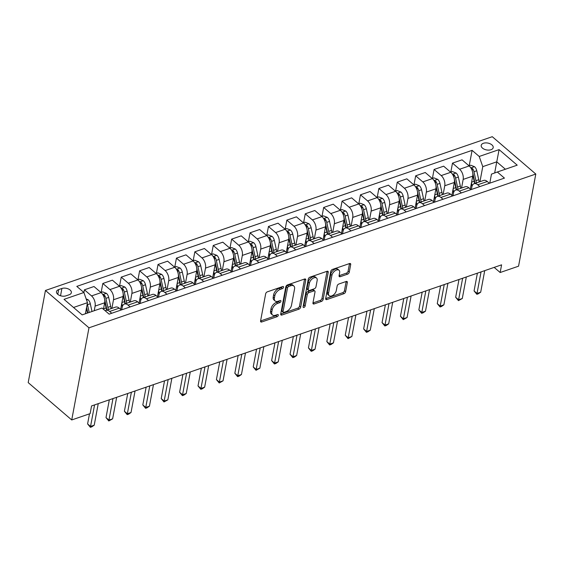 <?xml version="1.0" encoding="UTF-8"?>
<svg xmlns="http://www.w3.org/2000/svg" width="564" height="564" viewBox="0 0 564 564"><rect width="100%" height="100%" fill="white"/><g stroke="black" fill="none" stroke-linecap="round" stroke-linejoin="round"><path stroke-width="0.85" d="M283.551 287.245A1.311 0.761 130.6 0 0 283.389 286.597A1.311 0.761 130.6 0 0 282.733 286.54L267.378 291.821A1.868 1.093 130.6 0 0 265.651 293.83L260.575 320.958A1.868 1.093 130.6 0 0 260.801 321.882A1.868 1.093 130.6 0 0 261.738 321.974L277.093 316.686A1.311 0.761 130.6 0 0 278.299 315.283A1.311 0.761 130.6 0 0 278.144 314.634A1.311 0.761 130.6 0 0 277.488 314.578L275.5 315.262A5.985 3.483 130.6 0 1 272.504 314.98A5.985 3.483 130.6 0 1 271.777 312.026L272.2 309.763A5.985 3.483 130.6 0 1 277.728 303.354L279.716 302.671A1.311 0.761 130.6 0 0 280.921 301.261A1.311 0.761 130.6 0 0 280.766 300.619A1.311 0.761 130.6 0 0 280.111 300.556L278.123 301.239A5.985 3.483 130.6 0 1 275.126 300.964A5.985 3.483 130.6 0 1 274.4 298.011L274.823 295.748A5.985 3.483 130.6 0 1 280.35 289.332L282.338 288.648A1.311 0.761 130.6 0 0 283.551 287.245M483.44 143.27A6.098 3.497 10.6 0 0 481.205 145.378A6.098 3.497 10.6 0 0 484.3 149.241A6.098 3.497 10.6 0 0 490.969 149.728A6.098 3.497 10.6 0 0 493.197 147.627A6.098 3.497 10.6 0 0 490.102 143.764A6.098 3.497 10.6 0 0 483.44 143.27M347.544 274.174A1.868 1.093 130.6 0 0 349.271 272.172L350.695 264.558A1.868 1.093 130.6 0 0 350.47 263.635A1.868 1.093 130.6 0 0 349.532 263.55L332.485 269.416A1.868 1.093 130.6 0 0 330.758 271.425L325.675 298.553A1.868 1.093 130.6 0 0 325.907 299.477A1.868 1.093 130.6 0 0 326.838 299.569L343.892 293.696A1.868 1.093 130.6 0 0 345.619 291.694L347.339 282.501A1.868 1.093 130.6 0 0 347.114 281.577A1.868 1.093 130.6 0 0 346.176 281.485L338.879 284.002A1.868 1.093 130.6 0 0 337.152 286.004L336.299 290.566A5.005 2.912 130.6 0 1 333.225 295.106A5.005 2.912 130.6 0 1 329.172 295.691A5.005 2.912 130.6 0 1 328.565 293.224L331.914 275.359A5.005 2.912 130.6 0 1 334.988 270.819A5.005 2.912 130.6 0 1 339.034 270.234A5.005 2.912 130.6 0 1 339.641 272.701L339.084 275.676A1.868 1.093 130.6 0 0 339.309 276.6A1.868 1.093 130.6 0 0 340.247 276.691L347.544 274.174L346.374 273.166A1.868 1.093 130.6 0 0 348.101 271.164L349.518 263.557M88.971 327.811L71.727 419.954L90.127 413.624L91.565 405.939L501.586 264.84L500.155 272.518L518.556 266.187L535.8 174.043L88.971 327.811L45.444 290.467L492.273 136.692L535.8 174.043M305.751 280.026A1.868 1.093 130.6 0 0 305.526 279.102A1.868 1.093 130.6 0 0 304.595 279.018L287.541 284.883A1.868 1.093 130.6 0 0 285.814 286.886L280.731 314.021A1.868 1.093 130.6 0 0 280.964 314.945A1.868 1.093 130.6 0 0 281.894 315.029L298.948 309.164A1.868 1.093 130.6 0 0 300.675 307.161L305.751 280.026L304.581 279.018L299.498 306.153L300.675 307.161M321.974 298.419A1.868 1.093 130.6 0 1 320.246 300.422L312.964 302.931L315.022 291.926A1.868 1.093 130.6 0 0 314.797 291.003A1.868 1.093 130.6 0 0 313.859 290.918L309.016 292.582A1.868 1.093 130.6 0 0 307.288 294.591L305.145 306.048A1.311 0.761 130.6 0 1 304.341 307.232A1.311 0.761 130.6 0 1 303.277 307.387A1.311 0.761 130.6 0 1 303.122 306.738L308.282 279.159A1.868 1.093 130.6 0 1 310.01 277.15L327.064 271.284L321.974 298.419L323.151 299.428L328.227 272.292A1.868 1.093 130.6 0 0 328.001 271.369A1.868 1.093 130.6 0 0 327.064 271.284L328.227 272.292M320.246 300.422L321.424 301.43A1.868 1.093 130.6 0 0 323.151 299.428M321.424 301.43L314.127 303.94A1.868 1.093 130.6 0 1 313.189 303.855A1.868 1.093 130.6 0 1 312.964 302.931L314.127 303.94M65.953 295.853L69.196 294.739A5.908 3.384 10.6 0 0 71.353 292.695A5.908 3.384 10.6 0 0 68.357 288.951A5.908 3.384 10.6 0 0 61.899 288.479L58.663 289.593A5.908 3.384 10.6 0 0 56.499 291.637A5.908 3.384 10.6 0 0 59.495 295.374A5.908 3.384 10.6 0 0 65.953 295.853M469.22 165.731L472.096 150.355L76.796 286.392L83.916 292.497L64.035 299.336L82.154 314.881L102.028 308.043L109.148 314.148L504.449 178.111L497.328 172.006L491.477 174.114L489.785 183.159M472.096 150.355L479.217 156.461L499.091 149.622L517.209 165.167L497.328 172.006M71.727 419.954L28.2 382.611L45.444 290.467M494.177 267.392L500.155 272.518M103.452 309.269L104.664 302.797A7.628 4.399 71 0 0 101.111 292.617L93.991 286.512L84.424 289.804L83.916 292.512L87.469 302.678L85.397 313.767M87.469 302.678L73.524 307.479M494.677 172.965L496.757 161.833L482.77 166.641L479.95 181.707M450.819 172.062L452.49 163.137L462.057 159.845L469.177 165.95A7.628 4.399 71 0 1 472.731 176.13L470.313 189.053M452.49 163.137L459.604 169.242A7.628 4.399 71 0 1 463.164 179.422L461.549 188.038M432.419 178.393L434.083 169.475L443.656 166.176L450.77 172.288A7.628 4.399 71 0 1 454.33 182.468L451.912 195.384M434.083 169.475L441.203 175.58A7.628 4.399 71 0 1 444.756 185.76L443.149 194.368M414.011 184.731L415.682 175.806L425.249 172.513L432.369 178.619A7.628 4.399 71 0 1 435.923 188.799L433.504 201.722M415.682 175.806L422.796 181.911A7.628 4.399 71 0 1 426.356 192.091L424.741 200.706M395.611 191.062L397.282 182.137L406.848 178.844L413.962 184.95A7.628 4.399 71 0 1 417.522 195.13L415.104 208.053M397.282 182.137L404.395 188.242A7.628 4.399 71 0 1 407.948 198.422L406.341 207.037M377.203 197.393L378.874 188.475L388.448 185.175L395.561 191.288A7.628 4.399 71 0 1 399.115 201.468L396.696 214.383M378.874 188.475L385.995 194.58A7.628 4.399 71 0 1 389.548 204.76L387.933 213.368M358.803 203.724L360.474 194.806L370.04 191.513L377.161 197.619A7.628 4.399 71 0 1 380.714 207.799L378.296 220.721M360.474 194.806L367.587 200.911A7.628 4.399 71 0 1 371.147 211.091L369.533 219.706M340.402 210.062L342.066 201.136L351.64 197.844L358.753 203.949A7.628 4.399 71 0 1 362.314 214.13L359.895 227.052M342.066 201.136L349.186 207.242A7.628 4.399 71 0 1 352.74 217.422L351.132 226.037M321.995 216.393L323.666 207.474L333.232 204.175L340.353 210.287A7.628 4.399 71 0 1 343.906 220.468L341.488 233.383M323.666 207.474L330.779 213.58A7.628 4.399 71 0 1 334.339 223.76L332.725 232.368M303.594 222.724L305.265 213.805L314.832 210.513L321.945 216.618A7.628 4.399 71 0 1 325.506 226.798L323.087 239.721M305.265 213.805L312.378 219.911A7.628 4.399 71 0 1 315.932 230.091L314.324 238.706M285.187 229.062L286.857 220.136L296.431 216.844L303.545 222.949A7.628 4.399 71 0 1 307.098 233.129L304.68 246.052M286.857 220.136L293.978 226.242A7.628 4.399 71 0 1 297.531 236.422L295.917 245.037M266.786 235.392L268.457 226.474L278.024 223.175L285.144 229.287A7.628 4.399 71 0 1 288.697 239.467L286.279 252.383M268.457 226.474L275.57 232.579A7.628 4.399 71 0 1 279.131 242.76L277.516 251.368M248.386 241.723L250.049 232.805L259.623 229.513L266.737 235.618A7.628 4.399 71 0 1 270.297 245.798L267.879 258.721M250.049 232.805L257.17 238.91A7.628 4.399 71 0 1 260.723 249.091L259.116 257.706M229.978 248.061L231.649 239.136L241.216 235.844L248.336 241.949A7.628 4.399 71 0 1 251.889 252.129L249.471 265.052M231.649 239.136L238.762 245.241A7.628 4.399 71 0 1 242.323 255.421L240.708 264.037M211.578 254.392L213.248 245.474L222.815 242.175L229.936 248.287A7.628 4.399 71 0 1 233.489 258.467L231.071 271.383M213.248 245.474L220.362 251.579A7.628 4.399 71 0 1 223.915 261.759L222.308 270.368M193.17 260.723L194.841 251.805L204.415 248.512L211.528 254.618A7.628 4.399 71 0 1 215.081 264.798L212.663 277.721M194.841 251.805L201.961 257.91A7.628 4.399 71 0 1 205.515 268.09L203.9 276.705M174.769 267.061L176.44 258.136L186.007 254.843L193.128 260.949A7.628 4.399 71 0 1 196.681 271.129L194.263 284.052M176.44 258.136L183.554 264.241A7.628 4.399 71 0 1 187.114 274.421L185.5 283.036M156.369 273.392L158.033 264.474L167.607 261.174L174.72 267.287A7.628 4.399 71 0 1 178.28 277.467L175.862 290.382M158.033 264.474L165.153 270.579A7.628 4.399 71 0 1 168.707 280.759L167.099 289.367M137.961 279.723L139.632 270.805L149.199 267.512L156.32 273.618A7.628 4.399 71 0 1 159.873 283.798L157.455 296.72M139.632 270.805L146.753 276.91A7.628 4.399 71 0 1 150.306 287.09L148.692 295.705M119.561 286.061L121.232 277.135L130.799 273.843L137.919 279.948A7.628 4.399 71 0 1 141.472 290.129L139.054 303.051M121.232 277.135L128.345 283.241A7.628 4.399 71 0 1 131.898 293.421L130.291 302.036M101.153 292.392L102.824 283.466L112.398 280.174L119.512 286.286A7.628 4.399 71 0 1 123.065 296.467L120.654 309.382M102.824 283.466L109.945 289.579A7.628 4.399 71 0 1 113.498 299.759L111.883 308.367M84.424 289.804L91.537 295.91A7.628 4.399 71 0 1 95.097 306.09L94.23 310.729M505.386 169.235L496.757 161.833L499.091 149.622M121.718 309.826L122.205 307.225A7.628 4.399 71 0 1 124.425 304.052A7.628 4.399 71 0 1 128.056 305.117L130.157 306.922M140.119 303.488L140.605 300.894A7.628 4.399 71 0 1 142.833 297.721A7.628 4.399 71 0 1 146.464 298.786L148.558 300.584M158.526 297.157L159.013 294.556A7.628 4.399 71 0 1 161.233 291.384A7.628 4.399 71 0 1 164.864 292.455L166.965 294.253M176.927 290.827L177.413 288.225A7.628 4.399 71 0 1 179.634 285.053A7.628 4.399 71 0 1 183.265 286.117L185.366 287.922M195.327 284.489L195.814 281.894A7.628 4.399 71 0 1 198.042 278.722A7.628 4.399 71 0 1 201.672 279.786L203.766 281.584M213.735 278.158L214.221 275.556A7.628 4.399 71 0 1 216.442 272.384A7.628 4.399 71 0 1 220.073 273.455L222.174 275.253M232.135 271.827L232.622 269.225A7.628 4.399 71 0 1 234.85 266.053A7.628 4.399 71 0 1 238.48 267.117L240.574 268.922M250.543 265.489L251.029 262.894A7.628 4.399 71 0 1 253.25 259.722A7.628 4.399 71 0 1 256.881 260.787L258.975 262.584M268.943 259.158L269.43 256.557A7.628 4.399 71 0 1 271.651 253.384A7.628 4.399 71 0 1 275.281 254.456L277.382 256.253M287.344 252.827L287.83 250.226A7.628 4.399 71 0 1 290.058 247.053A7.628 4.399 71 0 1 293.689 248.125L295.783 249.922M305.751 246.489L306.238 243.895A7.628 4.399 71 0 1 308.459 240.722A7.628 4.399 71 0 1 312.089 241.787L314.19 243.585M324.152 240.158L324.638 237.564A7.628 4.399 71 0 1 326.866 234.384A7.628 4.399 71 0 1 330.497 235.456L332.591 237.254M342.559 233.827L343.046 231.226A7.628 4.399 71 0 1 345.267 228.053A7.628 4.399 71 0 1 348.897 229.125L350.991 230.923M360.96 227.489L361.446 224.895A7.628 4.399 71 0 1 363.667 221.722A7.628 4.399 71 0 1 367.298 222.787L369.399 224.585M379.361 221.158L379.847 218.564A7.628 4.399 71 0 1 382.075 215.392A7.628 4.399 71 0 1 385.705 216.456L387.799 218.254M397.768 214.828L398.254 212.226A7.628 4.399 71 0 1 400.475 209.054A7.628 4.399 71 0 1 404.106 210.125L406.207 211.923M416.169 208.49L416.655 205.895A7.628 4.399 71 0 1 418.883 202.723A7.628 4.399 71 0 1 422.514 203.787L424.607 205.585M434.576 202.159L435.063 199.564A7.628 4.399 71 0 1 437.283 196.392A7.628 4.399 71 0 1 440.914 197.456L443.008 199.254M452.977 195.828L453.463 193.226A7.628 4.399 71 0 1 455.684 190.054A7.628 4.399 71 0 1 459.315 191.126L461.415 192.923M471.377 189.49L471.864 186.895A7.628 4.399 71 0 1 474.091 183.723A7.628 4.399 71 0 1 477.722 184.788L479.816 186.585M105.249 310.806A7.628 4.399 71 0 1 106.025 310.383A7.628 4.399 71 0 1 109.656 311.455L111.75 313.253M106.025 310.383L115.592 307.091A7.628 4.399 71 0 1 119.223 308.163L121.323 309.96M124.425 304.052L133.999 300.76A7.628 4.399 71 0 1 137.63 301.825L139.724 303.629M142.833 297.721L152.4 294.429A7.628 4.399 71 0 1 156.031 295.494L158.131 297.291M161.233 291.384L170.8 288.091A7.628 4.399 71 0 1 174.431 289.163L176.532 290.961M179.634 285.053L189.208 281.76A7.628 4.399 71 0 1 192.839 282.825L194.932 284.63M198.042 278.722L207.608 275.429A7.628 4.399 71 0 1 211.239 276.494L213.34 278.292M216.442 272.384L226.016 269.091A7.628 4.399 71 0 1 229.647 270.163L231.741 271.961M234.85 266.053L244.416 262.761A7.628 4.399 71 0 1 248.047 263.825L250.148 265.63M253.25 259.722L262.817 256.43A7.628 4.399 71 0 1 266.448 257.494L268.549 259.292M271.651 253.384L281.224 250.092A7.628 4.399 71 0 1 284.855 251.163L286.949 252.961M290.058 247.053L299.625 243.761A7.628 4.399 71 0 1 303.256 244.825L305.357 246.63M308.459 240.722L318.033 237.43A7.628 4.399 71 0 1 321.663 238.494L323.757 240.292M326.866 234.384L336.433 231.092A7.628 4.399 71 0 1 340.064 232.164L342.158 233.961M345.267 228.053L354.834 224.761A7.628 4.399 71 0 1 358.464 225.826L360.565 227.63M363.667 221.722L373.241 218.43A7.628 4.399 71 0 1 376.872 219.495L378.966 221.292M382.075 215.392L391.642 212.092A7.628 4.399 71 0 1 395.272 213.164L397.373 214.962M400.475 209.054L410.049 205.761A7.628 4.399 71 0 1 413.68 206.826L415.774 208.631M418.883 202.723L428.45 199.43A7.628 4.399 71 0 1 432.08 200.495L434.174 202.293M437.283 196.392L446.85 193.092A7.628 4.399 71 0 1 450.481 194.164L452.582 195.962M455.684 190.054L465.258 186.762A7.628 4.399 71 0 1 468.888 187.826L470.982 189.631M474.091 183.723L483.658 180.431A7.628 4.399 71 0 1 487.289 181.495L489.39 183.293M482.77 166.641L479.217 156.461M282.19 286.724A1.311 0.761 130.6 0 1 281.161 287.64L279.173 288.324A5.985 3.483 130.6 0 0 273.646 294.739L274.823 295.748M275.126 300.964L273.949 299.949A5.985 3.483 130.6 0 1 273.223 297.002L273.646 294.739M272.504 314.98L271.326 313.972A5.985 3.483 130.6 0 1 270.6 311.018L271.023 308.755A5.985 3.483 130.6 0 1 276.55 302.339L278.538 301.655A1.311 0.761 130.6 0 0 279.561 300.746M260.575 320.958L275.916 315.678A1.311 0.761 130.6 0 0 276.938 314.761M280.738 314.021L297.771 308.156A1.868 1.093 130.6 0 0 299.498 306.153M288.733 286.449A1.311 0.761 130.6 0 0 287.527 287.851L283.065 311.666A1.311 0.761 130.6 0 0 283.227 312.315A1.311 0.761 130.6 0 0 283.882 312.378L285.976 311.652A5.985 3.483 130.6 0 0 291.503 305.237L294.549 288.958A5.985 3.483 130.6 0 0 293.823 286.004A5.985 3.483 130.6 0 0 290.827 285.729L288.733 286.449L287.555 285.44A1.311 0.761 130.6 0 0 286.35 286.843L287.527 287.851M283.227 312.315L282.049 311.307A1.311 0.761 130.6 0 1 281.894 310.658L286.35 286.843M293.823 286.004L292.653 284.996A5.985 3.483 130.6 0 0 289.656 284.714L290.827 285.729M287.555 285.44L289.656 284.714M314.797 291.003L313.619 289.995A1.868 1.093 130.6 0 0 312.682 289.91L307.838 291.574A1.868 1.093 130.6 0 0 306.111 293.576L303.968 305.039L305.145 306.048M303.228 306.174A1.311 0.761 130.6 0 0 303.968 305.039M317.158 280.512A5.005 2.912 130.6 0 0 316.552 278.038A5.005 2.912 130.6 0 0 312.505 278.63A5.005 2.912 130.6 0 0 309.424 283.17L308.247 289.466A1.868 1.093 130.6 0 0 308.473 290.389A1.868 1.093 130.6 0 0 309.41 290.474L314.254 288.81A1.868 1.093 130.6 0 0 315.981 286.801L317.158 280.512M316.552 278.038L315.375 277.03A5.005 2.912 130.6 0 0 311.328 277.622A5.005 2.912 130.6 0 0 308.247 282.162L309.424 283.17M308.473 290.389L307.295 289.374A1.868 1.093 130.6 0 1 307.07 288.458L308.247 282.162M340.247 276.691L339.084 275.69L346.374 273.166M339.034 270.234L337.857 269.225A5.005 2.912 130.6 0 0 333.81 269.811A5.005 2.912 130.6 0 0 330.737 274.351L331.914 275.359M329.172 295.691L328.001 294.683A5.005 2.912 130.6 0 1 327.395 292.215L330.737 274.351M326.838 299.569L325.675 298.567L342.715 292.688A1.868 1.093 130.6 0 0 344.442 290.686L346.162 281.492L347.339 282.501M86.165 298.955L88.09 299.717A5.055 2.912 71 0 1 90.296 303.742L92.002 311.49M86.405 308.367L87.441 313.062M89.204 312.456L87.498 304.701A5.055 2.912 -109 0 0 87.251 303.827M86.595 307.345L87.829 312.928M89.486 413.842L87.596 423.924L90.543 426.447L94.569 404.91M94.223 425.178L91.862 426.8L90.388 427.308L90.543 426.447L94.223 425.178L98.249 403.641M90.388 427.308L87.596 423.924M100.935 292.469L102.669 291.87L106.49 293.386A5.055 2.912 71 0 1 108.697 297.404L110.678 306.386A14.586 8.411 71 0 1 111.059 308.649M104.777 301.909L106.11 307.958A14.586 8.411 71 0 1 106.497 310.221M108.267 309.615A14.586 8.411 -109 0 0 107.879 307.352L105.898 298.37A5.055 2.912 -109 0 0 104.544 295.296L102.944 294.831M104.657 299.456L106.399 307.345A12.105 6.987 71 0 1 106.8 310.122M121.824 303.101A14.586 8.411 71 0 1 122.247 306.999M119.342 286.131L121.07 285.539L124.898 287.048A5.055 2.912 71 0 1 127.097 291.073L129.078 300.055A14.586 8.411 71 0 1 129.466 302.318M123.185 295.571L124.517 301.627A14.586 8.411 71 0 1 124.898 303.89M126.667 303.284A14.586 8.411 -109 0 0 126.28 301.014L124.306 292.039A5.055 2.912 -109 0 0 122.945 288.958L121.352 288.493M123.058 293.118L124.799 301.014A12.105 6.987 71 0 1 125.201 303.784M140.232 296.77A14.586 8.411 71 0 1 140.655 300.668M137.743 279.8L139.477 279.208L143.298 280.717A5.055 2.912 71 0 1 145.505 284.742L147.486 293.724A14.586 8.411 71 0 1 147.867 295.987M141.585 289.24L142.918 295.289A14.586 8.411 71 0 1 143.305 297.559M145.068 296.946A14.586 8.411 -109 0 0 144.687 294.683L142.706 285.701A5.055 2.912 -109 0 0 141.352 282.627L139.752 282.162M141.465 286.787L143.2 294.683A12.105 6.987 71 0 1 143.608 297.454M109.324 399.827L106.004 417.586L108.944 420.109L112.976 398.572M112.624 418.848L108.789 420.97L108.944 420.109L112.624 418.848L116.656 397.31M108.789 420.97L106.004 417.586M127.732 393.496L124.404 411.255L127.344 413.779L131.377 392.241M131.024 412.51L128.67 414.131L127.196 414.639L127.344 413.779L131.024 412.51L135.057 390.972M127.196 414.639L124.404 411.255M146.132 387.165L142.812 404.924L145.752 407.448L149.777 385.91M149.432 406.179L147.07 407.8L145.597 408.308L145.752 407.448L149.432 406.179L153.464 384.641M145.597 408.308L142.812 404.924M158.632 290.432A14.586 8.411 71 0 1 159.055 294.33M156.143 273.469L157.878 272.87L161.706 274.386A5.055 2.912 71 0 1 163.905 278.404L165.887 287.386A14.586 8.411 71 0 1 166.274 289.656M159.986 282.909L161.325 288.958A14.586 8.411 71 0 1 161.706 291.221M163.475 290.615A14.586 8.411 -109 0 0 163.088 288.352L161.107 279.37A5.055 2.912 -109 0 0 159.753 276.297L158.16 275.831M159.866 280.456L161.607 288.345A12.105 6.987 71 0 1 162.009 291.123M164.533 380.827L161.212 398.586L164.152 401.11L168.185 379.572M167.832 399.848L164.004 401.97L164.152 401.11L167.832 399.848L171.865 378.31M164.004 401.97L161.212 398.586M177.033 284.101A14.586 8.411 71 0 1 177.463 288M174.551 267.132L176.285 266.539L180.106 268.048A5.055 2.912 71 0 1 182.313 272.074L184.287 281.055A14.586 8.411 71 0 1 184.675 283.318M178.393 276.572L179.726 282.627A14.586 8.411 71 0 1 180.113 284.89M181.876 284.284A14.586 8.411 -109 0 0 181.495 282.014L179.514 273.039A5.055 2.912 -109 0 0 178.153 269.959L176.56 269.493M178.266 274.118L180.008 282.014A12.105 6.987 71 0 1 180.409 284.785M195.44 277.77A14.586 8.411 71 0 1 195.863 281.669M192.951 260.801L194.686 260.208L198.507 261.717A5.055 2.912 71 0 1 200.713 265.743L202.695 274.724A14.586 8.411 71 0 1 203.075 276.987M196.794 270.241L198.126 276.289A14.586 8.411 71 0 1 198.514 278.56M200.283 277.946A14.586 8.411 -109 0 0 199.896 275.683L197.915 266.702A5.055 2.912 -109 0 0 196.561 263.628L194.961 263.162M196.674 267.787L198.415 275.683A12.105 6.987 71 0 1 198.817 278.454M213.841 271.432A14.586 8.411 71 0 1 214.264 275.331M211.359 254.47L213.086 253.87L216.914 255.386A5.055 2.912 71 0 1 219.114 259.405L221.095 268.386A14.586 8.411 71 0 1 221.483 270.657M215.201 263.91L216.534 269.959A14.586 8.411 71 0 1 216.914 272.222M218.684 271.615A14.586 8.411 -109 0 0 218.296 269.352L216.322 260.371A5.055 2.912 -109 0 0 214.962 257.297L213.368 256.832M215.074 261.456L216.816 269.345A12.105 6.987 71 0 1 217.218 272.123M232.248 265.101A14.586 8.411 71 0 1 232.671 269M229.759 248.139L231.494 247.54L235.315 249.055A5.055 2.912 71 0 1 237.522 253.074L239.503 262.056A14.586 8.411 71 0 1 239.883 264.319M233.602 257.572L234.934 263.628A14.586 8.411 71 0 1 235.322 265.891M237.084 265.284A14.586 8.411 -109 0 0 236.704 263.014L234.723 254.04A5.055 2.912 -109 0 0 233.369 250.959L231.769 250.494M233.482 255.125L235.216 263.014A12.105 6.987 71 0 1 235.625 265.785M250.649 258.77A14.586 8.411 71 0 1 251.072 262.669M248.16 241.801L249.894 241.209L253.722 242.717A5.055 2.912 71 0 1 255.922 246.743L257.903 255.725A14.586 8.411 71 0 1 258.291 257.988M252.002 251.241L253.342 257.29A14.586 8.411 71 0 1 253.722 259.56M255.492 258.947A14.586 8.411 -109 0 0 255.104 256.683L253.123 247.702A5.055 2.912 -109 0 0 251.77 244.628L250.176 244.163M251.882 248.787L253.624 256.683A12.105 6.987 71 0 1 254.026 259.454M182.94 374.496L179.613 392.255L182.56 394.779L186.585 373.241M186.24 393.51L183.878 395.131L182.405 395.639L182.56 394.779L186.24 393.51L190.265 371.972M182.405 395.639L179.613 392.255M201.341 368.165L198.02 385.924L200.96 388.448L204.993 366.91M204.64 387.179L202.279 388.8L200.805 389.308L200.96 388.448L204.64 387.179L208.673 365.641M200.805 389.308L198.02 385.924M219.748 361.827L216.421 379.593L219.361 382.11L223.393 360.572M223.041 380.848L219.213 382.97L219.361 382.11L223.041 380.848L227.073 359.31M219.213 382.97L216.421 379.593M238.149 355.496L234.828 373.255L237.768 375.779L241.794 354.241M241.448 374.51L239.087 376.132L237.613 376.639L237.768 375.779L241.448 374.51L245.481 352.972M237.613 376.639L234.828 373.255M256.549 349.165L253.229 366.924L256.169 369.448L260.201 347.91M259.849 368.179L256.021 370.308L256.169 369.448L259.849 368.179L263.882 346.641M256.021 370.308L253.229 366.924M269.049 252.439A14.586 8.411 71 0 1 269.479 256.331M266.568 235.47L268.302 234.871L272.123 236.386A5.055 2.912 71 0 1 274.33 240.405L276.304 249.387A14.586 8.411 71 0 1 276.691 251.657M270.41 244.91L271.742 250.959A14.586 8.411 71 0 1 272.13 253.222M273.892 252.616A14.586 8.411 -109 0 0 273.512 250.353L271.531 241.371A5.055 2.912 -109 0 0 270.17 238.297L268.577 237.832M270.283 242.457L272.024 250.353A12.105 6.987 71 0 1 272.426 253.123M274.957 342.827L271.629 360.593L274.576 363.11L278.602 341.572M278.256 361.848L275.895 363.47L274.421 363.97L274.576 363.11L278.256 361.848L282.282 340.311M274.421 363.97L271.629 360.593M287.457 246.101A14.586 8.411 71 0 1 287.88 250M284.968 229.139L286.702 228.54L290.523 230.056A5.055 2.912 71 0 1 292.73 234.074L294.711 243.056A14.586 8.411 71 0 1 295.092 245.319M288.81 238.572L290.143 244.628A14.586 8.411 71 0 1 290.531 246.891M292.3 246.285A14.586 8.411 -109 0 0 291.912 244.015L289.931 235.04A5.055 2.912 -109 0 0 288.578 231.959L286.977 231.494M288.69 236.126L290.432 244.015A12.105 6.987 71 0 1 290.834 246.785M293.358 336.496L290.037 354.255L292.977 356.779L297.009 335.242M296.657 355.51L294.295 357.132L292.822 357.639L292.977 356.779L296.657 355.51L300.69 333.973M292.822 357.639L290.037 354.255M305.857 239.77A14.586 8.411 71 0 1 306.28 243.669M303.376 222.801L305.103 222.209L308.931 223.718A5.055 2.912 71 0 1 311.131 227.743L313.112 236.725A14.586 8.411 71 0 1 313.499 238.988M307.218 232.241L308.55 238.29A14.586 8.411 71 0 1 308.931 240.56M310.701 239.947A14.586 8.411 -109 0 0 310.313 237.684L308.339 228.702A5.055 2.912 -109 0 0 306.978 225.628L305.385 225.163M307.091 229.788L308.832 237.684A12.105 6.987 71 0 1 309.234 240.454M311.765 330.166L308.438 347.925L311.377 350.448L315.41 328.911M315.057 349.179L312.703 350.801L311.229 351.309L311.377 350.448L315.057 349.179L319.09 327.642M311.229 351.309L308.438 347.925M324.265 233.44A14.586 8.411 71 0 1 324.688 237.331M321.776 216.47L323.51 215.871L327.332 217.387A5.055 2.912 71 0 1 329.538 221.405L331.519 230.387A14.586 8.411 71 0 1 331.9 232.657M325.618 225.91L326.951 231.959A14.586 8.411 71 0 1 327.339 234.222M329.101 233.616A14.586 8.411 -109 0 0 328.72 231.353L326.739 222.371A5.055 2.912 -109 0 0 325.386 219.297L323.785 218.832M325.498 223.457L327.233 231.353A12.105 6.987 71 0 1 327.642 234.123M330.166 323.828L326.845 341.594L329.785 344.111L333.81 322.573M333.465 342.849L331.103 344.47L329.63 344.971L329.785 344.111L333.465 342.849L337.498 321.311M329.63 344.971L326.845 341.594M342.665 227.102A14.586 8.411 71 0 1 343.088 231M340.177 210.139L341.911 209.54L345.739 211.056A5.055 2.912 71 0 1 347.939 215.074L349.92 224.056A14.586 8.411 71 0 1 350.307 226.319M344.019 219.572L345.358 225.628A14.586 8.411 71 0 1 345.739 227.891M347.509 227.285A14.586 8.411 -109 0 0 347.121 225.015L345.14 216.04A5.055 2.912 -109 0 0 343.786 212.959L342.193 212.494M343.899 217.126L345.64 225.015A12.105 6.987 71 0 1 346.042 227.786M348.566 317.497L345.246 335.256L348.185 337.78L352.218 316.242M351.865 336.511L348.037 338.64L348.185 337.78L351.865 336.511L355.898 314.973M348.037 338.64L345.246 335.256M361.066 220.771A14.586 8.411 71 0 1 361.496 224.669M358.584 203.801L360.318 203.209L364.14 204.718A5.055 2.912 71 0 1 366.346 208.743L368.32 217.725A14.586 8.411 71 0 1 368.708 219.988M362.426 213.241L363.759 219.29A14.586 8.411 71 0 1 364.147 221.56M365.909 220.947A14.586 8.411 -109 0 0 365.528 218.684L363.547 209.702A5.055 2.912 -109 0 0 362.187 206.628L360.593 206.163M362.299 210.788L364.041 218.684A12.105 6.987 71 0 1 364.443 221.455M366.974 311.166L363.646 328.925L366.593 331.449L370.618 309.911M370.273 330.18L367.911 331.801L366.438 332.309L366.593 331.449L370.273 330.18L374.299 308.642M366.438 332.309L363.646 328.925M379.473 214.44A14.586 8.411 71 0 1 379.896 218.331M376.985 197.471L378.719 196.871L382.54 198.387A5.055 2.912 71 0 1 384.747 202.406L386.728 211.387A14.586 8.411 71 0 1 387.108 213.657M380.827 206.91L382.159 212.959A14.586 8.411 71 0 1 382.547 215.222M384.317 214.616A14.586 8.411 -109 0 0 383.929 212.353L381.948 203.371A5.055 2.912 -109 0 0 380.594 200.298L378.994 199.832M380.707 204.457L382.448 212.353A12.105 6.987 71 0 1 382.85 215.124M397.874 208.102A14.586 8.411 71 0 1 398.297 212.001M395.392 191.14L397.119 190.54L400.948 192.056A5.055 2.912 71 0 1 403.147 196.075L405.128 205.056A14.586 8.411 71 0 1 405.516 207.319M399.234 200.572L400.567 206.628A14.586 8.411 71 0 1 400.948 208.892M402.717 208.285A14.586 8.411 -109 0 0 402.329 206.022L400.355 197.04A5.055 2.912 -109 0 0 398.995 193.96L397.401 193.494M399.108 198.126L400.849 206.015A12.105 6.987 71 0 1 401.251 208.786M416.281 201.771A14.586 8.411 71 0 1 416.704 205.67M413.793 184.802L415.527 184.209L419.348 185.718A5.055 2.912 71 0 1 421.555 189.744L423.536 198.725A14.586 8.411 71 0 1 423.916 200.988M417.635 194.242L418.967 200.291A14.586 8.411 71 0 1 419.355 202.561M421.118 201.947A14.586 8.411 -109 0 0 420.737 199.684L418.756 190.702A5.055 2.912 -109 0 0 417.402 187.629L415.802 187.163M417.515 191.788L419.249 199.684A12.105 6.987 71 0 1 419.658 202.455M434.682 195.44A14.586 8.411 71 0 1 435.105 199.332M432.193 178.471L433.927 177.871L437.756 179.387A5.055 2.912 71 0 1 439.955 183.406L441.936 192.387A14.586 8.411 71 0 1 442.324 194.658M436.035 187.911L437.375 193.96A14.586 8.411 71 0 1 437.756 196.223M439.525 195.616A14.586 8.411 -109 0 0 439.137 193.353L437.156 184.372A5.055 2.912 -109 0 0 435.803 181.298L434.209 180.832M435.916 185.457L437.657 193.353A12.105 6.987 71 0 1 438.059 196.124M453.082 189.102A14.586 8.411 71 0 1 453.512 193.001M450.601 172.14L452.328 171.541L456.156 173.056A5.055 2.912 71 0 1 458.363 177.075L460.337 186.057A14.586 8.411 71 0 1 460.725 188.32M454.443 181.573L455.775 187.629A14.586 8.411 71 0 1 456.163 189.892M457.926 189.285A14.586 8.411 -109 0 0 457.545 187.022L455.564 178.041A5.055 2.912 -109 0 0 454.203 174.96L452.61 174.495M454.316 179.126L456.057 187.015A12.105 6.987 71 0 1 456.459 189.786M385.374 304.828L382.054 322.594L384.993 325.118L389.026 303.573M388.674 323.849L386.312 325.47L384.838 325.971L384.993 325.118L388.674 323.849L392.706 302.311M384.838 325.971L382.054 322.594M403.782 298.497L400.454 316.256L403.394 318.78L407.427 297.242M407.074 317.518L403.246 319.64L403.394 318.78L407.074 317.518L411.107 295.973M403.246 319.64L400.454 316.256M422.182 292.166L418.862 309.925L421.801 312.449L425.827 290.911M425.482 311.18L423.12 312.801L421.646 313.309L421.801 312.449L425.482 311.18L429.514 289.642M421.646 313.309L418.862 309.925M440.583 285.835L437.262 303.594L440.202 306.118L444.235 284.573M443.882 304.849L441.52 306.471L440.054 306.971L440.202 306.118L443.882 304.849L447.915 283.311M440.054 306.971L437.262 303.594M458.99 279.497L455.663 297.256L458.602 299.78L462.635 278.242M462.29 298.518L458.454 300.64L458.602 299.78L462.29 298.518L466.315 276.973M458.454 300.64L455.663 297.256M471.49 182.771A14.586 8.411 71 0 1 471.913 186.67M469.001 165.802L470.736 165.21L474.557 166.718A5.055 2.912 71 0 1 476.763 170.744L478.744 179.726A14.586 8.411 71 0 1 479.125 181.989M472.844 175.242L474.176 181.291A14.586 8.411 71 0 1 474.564 183.561M476.333 182.955A14.586 8.411 -109 0 0 475.945 180.684L473.964 171.703A5.055 2.912 -109 0 0 472.611 168.629L471.01 168.164M472.724 172.788L474.465 180.684A12.105 6.987 71 0 1 474.867 183.455M477.391 273.166L474.07 290.925L477.01 293.449L481.043 271.911M480.69 292.18L478.328 293.802L476.855 294.309L477.01 293.449L480.69 292.18L484.723 270.642M476.855 294.309L474.07 290.925M472.731 176.13L463.164 179.422M454.33 182.468L444.756 185.76M435.923 188.799L426.356 192.091M417.522 195.13L407.948 198.422M399.115 201.468L389.548 204.76M380.714 207.799L371.147 211.091M362.314 214.13L352.74 217.422M343.906 220.468L334.339 223.76M325.506 226.798L315.932 230.091M307.098 233.129L297.531 236.422M288.697 239.467L279.131 242.76M270.297 245.798L260.723 249.091M251.889 252.129L242.323 255.421M233.489 258.467L223.915 261.759M215.081 264.798L205.515 268.09M196.681 271.129L187.114 274.421M178.28 277.467L168.707 280.759M159.873 283.798L150.306 287.09M141.472 290.129L131.898 293.421M123.065 296.467L113.498 299.759M104.664 302.797L95.097 306.09M119.223 308.163L109.656 311.455M101.111 292.617L91.537 295.91M119.512 286.286L109.945 289.579M137.63 301.825L128.056 305.117M137.919 279.948L128.345 283.241M156.031 295.494L146.464 298.786M156.32 273.618L146.753 276.91M174.431 289.163L164.864 292.455M174.72 267.287L165.153 270.579M192.839 282.825L183.265 286.117M193.128 260.949L183.554 264.241M211.239 276.494L201.672 279.786M211.528 254.618L201.961 257.91M229.647 270.163L220.073 273.455M229.936 248.287L220.362 251.579M248.047 263.825L238.48 267.117M248.336 241.949L238.762 245.241M266.448 257.494L256.881 260.787M266.737 235.618L257.17 238.91M284.855 251.163L275.281 254.456M285.144 229.287L275.57 232.579M303.256 244.825L293.689 248.125M303.545 222.949L293.978 226.242M321.663 238.494L312.089 241.787M321.945 216.618L312.378 219.911M340.064 232.164L330.497 235.456M340.353 210.287L330.779 213.58M358.464 225.826L348.897 229.125M358.753 203.949L349.186 207.242M376.872 219.495L367.298 222.787M377.161 197.619L367.587 200.911M395.272 213.164L385.705 216.456M395.561 191.288L385.995 194.58M413.68 206.826L404.106 210.125M413.962 184.95L404.395 188.242M432.08 200.495L422.514 203.787M432.369 178.619L422.796 181.911M450.481 194.164L440.914 197.456M450.77 172.288L441.203 175.58M468.888 187.826L459.315 191.126M469.177 165.95L459.604 169.242M487.289 181.495L477.722 184.788M57.775 294.323L58.663 289.593M60.538 295.769L61.899 288.479M279.173 288.324L280.35 289.332M273.223 297.002L274.4 298.011M278.538 301.655L279.716 302.671M276.55 302.339L277.728 303.354M271.023 308.755L272.2 309.763M270.6 311.018L271.777 312.026M275.916 315.678L277.093 316.686M260.575 320.972L261.738 321.974M281.161 287.64L282.338 288.648M297.771 308.156L298.948 309.164M280.731 314.035L281.894 315.029M281.894 310.658L283.065 311.666M312.682 289.91L313.859 290.918M307.838 291.574L309.016 292.582M306.111 293.576L307.288 294.591M307.07 288.458L308.247 289.466M327.395 292.215L328.565 293.224M344.442 290.686L345.619 291.694M342.715 292.688L343.892 293.696M349.525 263.55L350.695 264.558M348.101 271.164L349.271 272.172M87.998 299.681L86.588 300.161M90.296 303.742L87.498 304.701M106.399 293.343L102.796 294.584M106.11 307.958L103.536 308.846M110.678 306.386L107.879 307.352M108.697 297.404L105.898 298.37M104.15 297.411L104.544 295.296M124.799 287.013L121.197 288.253M124.517 301.627L121.937 302.515M129.078 300.055L126.28 301.014M127.097 291.073L124.306 292.039M122.55 291.073L122.945 288.958M143.207 280.682L139.604 281.922M142.918 295.289L140.337 296.178M147.486 293.724L144.687 294.683M145.505 284.742L142.706 285.701M140.951 284.742L141.352 282.627M161.607 274.344L158.005 275.584M161.325 288.958L158.745 289.847M165.887 287.386L163.088 288.352M163.905 278.404L161.107 279.37M159.358 278.412L159.753 276.297M180.015 268.013L176.405 269.254M179.726 282.627L177.145 283.516M184.287 281.055L181.495 282.014M182.313 272.074L179.514 273.039M177.759 272.074L178.153 269.959M198.415 261.682L194.813 262.923M198.126 276.289L195.546 277.178M202.695 274.724L199.896 275.683M200.713 265.743L197.915 266.702M196.166 265.743L196.561 263.628M216.816 255.344L213.213 256.585M216.534 269.959L213.953 270.847M221.095 268.386L218.296 269.352M219.114 259.405L216.322 260.371M214.567 259.412L214.962 257.297M235.223 249.013L231.621 250.254M234.934 263.628L232.354 264.516M239.503 262.056L236.704 263.014M237.522 253.074L234.723 254.04M232.967 253.074L233.369 250.959M253.624 242.682L250.021 243.923M253.342 257.29L250.761 258.178M257.903 255.725L255.104 256.683M255.922 246.743L253.123 247.702M251.375 246.743L251.77 244.628M272.031 236.344L268.422 237.585M271.742 250.959L269.162 251.847M276.304 249.387L273.512 250.353M274.33 240.405L271.531 241.371M269.775 240.412L270.17 238.297M290.432 230.013L286.829 231.254M290.143 244.628L287.562 245.516M294.711 243.056L291.912 244.015M292.73 234.074L289.931 235.04M288.183 234.074L288.578 231.959M308.832 223.682L305.23 224.923M308.55 238.29L305.97 239.178M313.112 236.725L310.313 237.684M311.131 227.743L308.339 228.702M306.583 227.743L306.978 225.628M327.24 217.344L323.637 218.585M326.951 231.959L324.37 232.847M331.519 230.387L328.72 231.353M329.538 221.405L326.739 222.371M324.984 221.412L325.386 219.297M345.64 211.014L342.038 212.254M345.358 225.628L342.778 226.517M349.92 224.056L347.121 225.015M347.939 215.074L345.14 216.04M343.391 215.074L343.786 212.959M364.041 204.683L360.438 205.923M363.759 219.29L361.179 220.179M368.32 217.725L365.528 218.684M366.346 208.743L363.547 209.702M361.792 208.743L362.187 206.628M382.448 198.345L378.846 199.585M382.159 212.959L379.579 213.848M386.728 211.387L383.929 212.353M384.747 202.406L381.948 203.371M380.199 202.413L380.594 200.298M400.849 192.014L397.246 193.255M400.567 206.628L397.987 207.517M405.128 205.056L402.329 206.022M403.147 196.075L400.355 197.04M398.6 196.075L398.995 193.96M419.256 185.683L415.654 186.924M418.967 200.291L416.387 201.179M423.536 198.725L420.737 199.684M421.555 189.744L418.756 190.702M417 189.744L417.402 187.629M437.657 179.345L434.054 180.586M437.375 193.96L434.795 194.848M441.936 192.387L439.137 193.353M439.955 183.406L437.156 184.372M435.408 183.413L435.803 181.298M456.057 173.014L452.455 174.255M455.775 187.629L453.195 188.517M460.337 186.057L457.545 187.022M458.363 177.075L455.564 178.041M453.808 177.075L454.203 174.96M474.465 166.683L470.862 167.924M474.176 181.291L471.596 182.179M478.744 179.726L475.945 180.684M476.763 170.744L473.964 171.703M472.216 170.744L472.611 168.629"/></g></svg>
